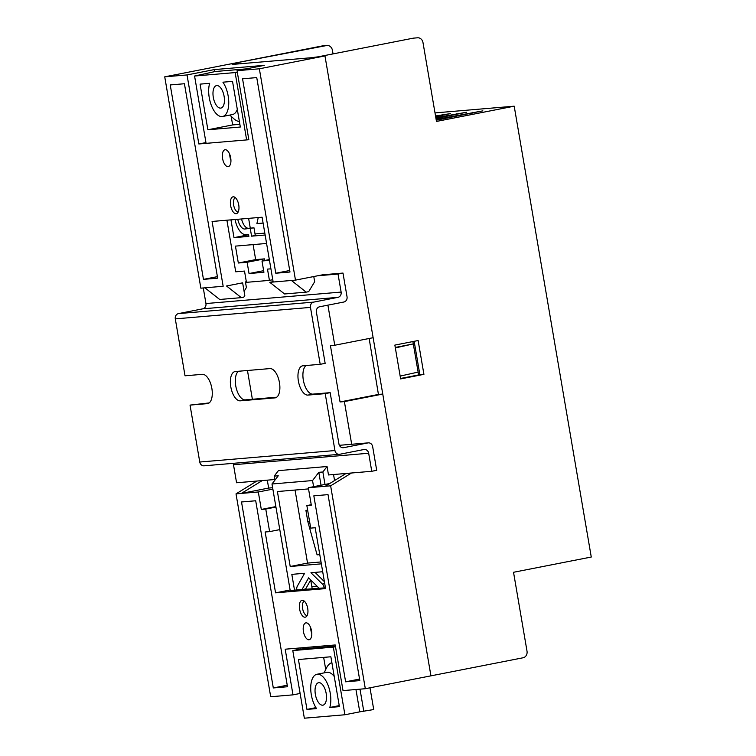 <?xml version="1.0" encoding="UTF-8"?>
<svg xmlns="http://www.w3.org/2000/svg" width="756" height="756" viewBox="0 0 756 756"><rect width="100%" height="100%" fill="white"/><g stroke="black" fill="none" stroke-linecap="round" stroke-linejoin="round"><path stroke-width="1.13" d="M233.235 196.796A8.581 4.054 -101.1 0 0 233.028 196.825A8.581 4.054 -101.1 0 0 230.665 205.812A8.581 4.054 -101.1 0 0 236.127 213.702A8.581 4.054 -101.1 0 0 236.335 213.674A8.581 4.054 -101.1 0 0 238.698 204.687A8.581 4.054 -101.1 0 0 233.235 196.796M225.194 149.735A8.581 4.054 -101.1 0 0 224.986 149.764A8.581 4.054 -101.1 0 0 222.623 158.751A8.581 4.054 -101.1 0 0 228.085 166.641A8.581 4.054 -101.1 0 0 228.293 166.613A8.581 4.054 -101.1 0 0 230.656 157.626A8.581 4.054 -101.1 0 0 225.194 149.735M230.939 160.47A8.581 4.054 78.9 0 1 229.758 154.46M302.211 600.302A8.581 4.054 -101.1 0 0 302.003 600.34A8.581 4.054 -101.1 0 0 299.641 609.327A8.581 4.054 -101.1 0 0 305.103 617.217A8.581 4.054 -101.1 0 0 305.301 617.179A8.581 4.054 -101.1 0 0 307.673 608.202A8.581 4.054 -101.1 0 0 302.211 600.302M306.067 622.85A8.581 4.054 -101.1 0 0 305.859 622.878A8.581 4.054 -101.1 0 0 303.487 631.865A8.581 4.054 -101.1 0 0 308.949 639.756A8.581 4.054 -101.1 0 0 309.157 639.727A8.581 4.054 -101.1 0 0 311.519 630.74A8.581 4.054 -101.1 0 0 306.067 622.85M311.812 633.585A8.581 4.054 78.9 0 1 310.631 627.565M238.556 63.901L238.452 63.277L232.754 64.392L311.16 57.73L324.967 55.925L373.133 337.705L334.757 345.237L327.906 305.15M307.673 510.291L305.925 510.442L307.853 521.716L317.095 554.847L319.769 554.62M247.458 370.497L252.381 399.262M267.303 480.154L268.654 488.064L272.632 487.733M317.123 586.297L311.85 586.741M351.691 444.292L344.386 401.587L382.763 394.065L430.929 675.845L365.318 688.716L330.637 485.834L351.474 473.01L346.068 473.464L325.231 486.288L308.335 487.724L329.71 483.528M334.757 345.237L330.429 345.605L340.058 401.956L344.386 401.587M242.553 78.794L275.789 273.228L289.983 272.018L256.747 77.594L242.553 78.794M203.468 279.37L217.662 278.161L184.426 83.736L170.232 84.937L203.468 279.37L217.397 276.639M317.766 275.76L338.036 274.041L342.988 273.067L322.717 274.787L295.483 280.126L273.171 282.026L262.096 217.218L212.077 221.461L223.162 286.269L200.85 288.168L164.732 76.828L230.334 63.967L238.452 63.277M295.483 280.126L259.355 68.796L237.053 70.686L248.847 139.728L198.837 143.971L187.034 74.938L164.732 76.828M204.904 287.819L219.694 299.48L241.325 297.647L226.535 285.985L242.629 282.829L226.535 285.985M242.629 282.829L244.802 295.511L243.801 297.165L241.325 297.647M273.114 281.657L269.798 282.309L284.587 293.971L306.208 292.137L291.429 280.476M313.778 276.545L314.666 281.742L308.684 291.646L306.208 292.137M187.034 74.938L214.269 69.599L264.288 65.347L237.053 70.686M246.333 281.723L245.445 281.903L246.399 287.535L244.094 291.372M214.269 69.599L214.619 71.64M205.953 142.572L198.837 143.971M369.145 338.49L378.435 394.434L382.763 394.065M412.899 341.561L418.607 374.938M268.654 488.064L241.419 493.403L262.256 480.58L256.851 481.043L236.014 493.866L270.695 696.748L292.997 694.858L300.123 693.46M259.355 68.796L324.967 55.925L430.929 675.845L523.029 657.786A5.727 5.037 85.1 0 0 527.017 651.181L513.532 572.283L591.268 557.03L514.203 106.19L435.012 112.909M275.931 507.068L265.762 509.062L269.618 531.61L265.158 531.988L275.562 592.846L325.581 588.603L315.176 527.735L310.716 528.113L306.86 505.575L311.321 505.197L308.335 487.724M279.786 529.616L269.618 531.61M311.236 504.715L306.86 505.575M365.318 688.716L343.016 690.606L335.21 644.962L285.192 649.206L292.997 694.858M330.637 485.834L325.231 486.288M236.014 493.866L258.316 491.976L261.302 509.44L265.762 509.062M287.497 686.741L255.708 500.765L241.514 501.975L273.303 687.951L287.497 686.741M345.624 681.808L359.818 680.608L328.028 494.632L313.834 495.832L345.624 681.808L359.563 679.077M289.718 270.497L275.789 273.228M287.233 685.22L273.303 687.951M258.316 491.976L272.869 489.123M275.855 506.586L261.302 509.44M290.106 590.001L275.562 592.846M325.439 587.79L290.191 590.474M269.798 282.309L273.171 282.026M418.115 372.094L400.16 376.091L395.341 347.911L413.305 343.914L395.265 347.448M340.058 401.956L378.435 394.434M305.925 510.442L307.635 510.111M309.591 521.564L307.853 521.716M258.231 217.539L256.898 223.587L263.097 223.067M235.296 197.609A7.437 3.515 -101.1 0 0 234.105 198.96A7.437 3.515 -101.1 0 0 236.524 211.293A7.437 3.515 -101.1 0 0 238.131 212.096M237.904 212.493A8.581 4.054 78.9 0 1 237.412 212.105L236.524 211.293M234.105 198.96L234.625 197.874A8.581 4.054 78.9 0 1 234.927 197.325M220.639 108.117A11.444 5.405 -101.1 0 0 220.913 108.07A11.444 5.405 -101.1 0 0 224.069 96.088A11.444 5.405 -101.1 0 0 216.783 85.57A11.444 5.405 -101.1 0 0 216.509 85.608A11.444 5.405 -101.1 0 0 213.353 97.59A11.444 5.405 -101.1 0 0 220.639 108.117M241.542 218.956A11.444 5.405 -101.1 0 0 248.573 228.284L253.988 227.821L244.859 229.011A11.444 5.405 78.9 0 1 237.743 219.287M209.677 83.311L200.075 84.133L207.881 129.777L240.323 127.027L232.527 81.374L222.925 82.187A20.034 9.45 78.9 0 1 228.756 103.071A20.034 9.45 78.9 0 1 222.566 116.5A20.034 9.45 78.9 0 1 211.396 105.5A20.034 9.45 78.9 0 1 209.677 83.311M226.904 220.204L235.721 271.81L244.509 271.064L246.437 282.338L269.42 280.381L267.492 269.117L270.922 268.824M206.086 143.356L194.576 76.025L235.135 72.576L246.645 139.917M246.286 68.881L215.28 71.508L194.576 76.025M265.139 235.012L251.568 236.165L250.274 228.548M264.817 233.113L255.027 233.944M235.031 219.514A17.171 8.099 -101.1 0 0 245.823 234.643L248.526 234.417L248.866 236.392L234.001 237.649L248.592 234.795M253.988 227.821L255.282 235.428L251.568 236.165M272.784 279.72L269.42 280.381M234.001 237.649L230.958 219.864M250.283 228.142L248.611 218.361M237.299 72.151L235.135 72.576M239.86 124.315L232.64 124.92L231.175 116.358M253.099 244.604L255.66 259.61L264.449 258.873L264.723 260.47M266.584 243.46L235.447 246.106L238.329 263.012L247.117 262.266L249.045 273.54L263.92 272.273L261.992 261.009L269.476 260.366M232.64 124.92L207.881 129.777M222.566 116.5L232.47 114.553A20.034 9.45 -101.1 0 0 237.308 109.403M239.397 121.584A28.615 13.504 78.9 0 1 233.595 118.55L229.777 115.082M269.334 259.563L261.992 261.009M263.646 270.676L249.045 273.54M264.449 258.873L247.117 262.266M255.66 259.61L238.329 263.012M318.843 682.668A11.444 5.405 -101.1 0 0 318.569 682.706A11.444 5.405 -101.1 0 0 315.413 694.688A11.444 5.405 -101.1 0 0 322.699 705.206A11.444 5.405 -101.1 0 0 322.973 705.168A11.444 5.405 -101.1 0 0 326.129 693.186A11.444 5.405 -101.1 0 0 318.843 682.668M313.598 486.694L312.549 480.551L271.99 483.991L290.247 590.776M300.019 647.949L300.217 649.12L335.409 646.125M308.533 488.896L277.395 491.542L290.209 566.49L321.347 563.844M319.145 588.319A1.143 0.539 -101.1 0 0 319.051 588.206L308.609 577.858L301.946 589.661A1.143 0.539 -101.1 0 0 301.89 589.784M324.286 587.885A5.727 2.703 -101.1 0 0 322.358 584.048L310.943 572.736L322.699 571.734M294.566 590.408L291.825 574.362L304.611 573.275L297.335 586.174A5.727 2.703 -101.1 0 0 296.758 590.228M339.227 705.613L329.805 707.465L339.406 706.643L330.873 656.775L298.431 659.525L306.955 709.402L316.556 708.589A20.034 9.45 78.9 0 1 310.725 687.705A20.034 9.45 78.9 0 1 316.915 674.276A20.034 9.45 78.9 0 1 328.085 685.276A20.034 9.45 78.9 0 1 329.805 707.465M315.942 707.644L306.955 709.402M312.549 480.551L318.815 472.33L321.026 485.239M355.944 689.51L359.761 711.84L344.906 714.76L304.347 718.2L292.789 650.576L333.339 647.127L344.906 714.76M335.513 646.701L333.339 647.127M312.228 588.915L310.697 580.003M271.99 483.991L278.265 475.77L274.211 476.119L278.388 470.638L327.055 466.509L328.501 474.957L371.754 471.281L368.673 453.25A4.583 4.035 85.1 0 0 364.326 449.47A4.583 4.035 85.1 0 0 363.938 449.518L339.68 454.28A4.583 4.035 -94.9 0 1 339.293 454.328A4.583 4.035 -94.9 0 1 334.946 450.548L325.212 393.63L330.164 392.657L338.934 443.942A4.583 4.035 85.1 0 0 343.281 447.722A4.583 4.035 85.1 0 0 343.668 447.675L367.926 442.912A4.583 4.035 -94.9 0 1 368.314 442.855A4.583 4.035 -94.9 0 1 372.661 446.645L376.705 470.317L371.754 471.281M300.217 649.12L292.789 650.576M369.996 687.799L373.719 709.553L359.761 711.84M323.653 657.389L325.732 669.523M295.048 490.039L307.541 563.097L321.026 561.944M333.538 474.532L334.568 480.542M274.9 480.183L274.211 476.119M318.815 472.33L322.869 471.98L325.004 484.454M359.998 689.16L363.816 711.5M322.869 471.98L327.055 466.509M307.541 563.097L290.209 566.49M334.237 676.45A20.034 9.45 -101.1 0 0 326.819 672.339L316.915 674.276M324.126 672.868L326.356 668.209A28.615 13.504 78.9 0 1 331.884 662.643M324.39 581.647L315.044 572.387M310.725 579.956L305.66 588.933A1.143 0.539 -101.1 0 0 305.537 589.482M306.87 615.998A8.581 4.054 78.9 0 1 306.388 615.611L305.49 614.808A7.437 3.515 -101.1 0 0 307.106 615.601M304.262 601.124A7.437 3.515 -101.1 0 0 303.08 602.466L303.6 601.379A8.581 4.054 78.9 0 1 303.903 600.84M303.08 602.466A7.437 3.515 -101.1 0 0 305.49 614.808M339.293 454.328L204.111 465.809A4.583 4.035 -94.9 0 1 199.764 462.029L190.039 405.103L209.138 402.929M274.787 479.521L236.571 482.763L233.491 464.732A4.583 4.035 85.1 0 0 233.046 463.352M245.445 281.903L246.352 281.827M342.988 273.067L347.032 296.739A4.583 4.035 -94.9 0 1 343.848 302.022L319.58 306.785A4.583 4.035 85.1 0 0 316.395 312.067L325.156 363.352L320.204 364.316L310.48 307.399A4.583 4.035 -94.9 0 1 313.664 302.116L337.932 297.354A4.583 4.035 85.1 0 0 341.126 292.071L338.036 274.041M276.734 397.193L245.275 399.867A14.884 7.021 78.9 0 1 236.146 387.8A14.884 7.021 78.9 0 1 238.461 371.262M330.164 392.657L312.861 394.122A14.884 7.021 78.9 0 1 303.732 382.054A14.884 7.021 78.9 0 1 306.057 365.526M269.92 368.588A14.884 7.021 78.9 0 1 279.389 382.271A14.884 7.021 78.9 0 1 275.288 397.845A14.884 7.021 78.9 0 1 274.929 397.892L240.323 400.831A14.884 7.021 78.9 0 1 230.854 387.157A14.884 7.021 78.9 0 1 234.955 371.583A14.884 7.021 78.9 0 1 235.314 371.527L269.92 368.588M325.212 393.63L307.909 395.095A14.884 7.021 78.9 0 1 298.45 381.421A14.884 7.021 78.9 0 1 302.542 365.838A14.884 7.021 78.9 0 1 302.901 365.791L320.204 364.316M190.039 405.103L207.342 403.638A14.884 7.021 78.9 0 0 207.702 403.591A14.884 7.021 78.9 0 0 211.793 388.008A14.884 7.021 78.9 0 0 202.334 374.333L185.031 375.798L175.297 318.881A4.583 4.035 -94.9 0 1 178.492 313.598L202.75 308.835A4.583 4.035 85.1 0 0 205.944 303.553L203.279 287.96M400.567 378.472L419.863 374.692L414.156 341.315M413.012 38.216L320.913 56.275L413.012 38.216A5.727 5.037 -94.9 0 1 413.485 38.14L417.539 37.8A5.727 5.037 85.1 0 0 417.066 37.866M333.037 53.893L332.404 50.227A5.727 5.037 85.1 0 0 326.97 45.492A5.727 5.037 85.1 0 0 326.498 45.558L230.334 63.967L322.434 45.899A5.727 5.037 -94.9 0 1 322.916 45.832L326.97 45.492M417.539 37.8A5.727 5.037 85.1 0 1 422.982 42.534L436.467 121.432L514.203 106.19M423.918 374.343L418.134 340.531L394.859 345.095L400.642 378.907L423.918 374.343L419.863 374.692M435.654 116.707L450.425 113.608L435.532 115.98M435.957 118.446L466.65 112.228L435.834 117.719M436.25 120.195L482.867 110.858L436.127 119.467M248.573 228.284L244.859 229.011M324.721 583.585L322.358 584.048M305.66 588.933L301.946 589.661M342.893 447.732L343.668 447.675M368.314 442.855L339.378 445.312L367.926 442.912M233.491 464.732L368.673 453.25M199.764 462.029L334.946 450.548M175.297 318.881L310.48 307.399M178.492 313.598L313.664 302.116M202.75 308.835L337.932 297.354M205.944 303.553L341.126 292.071M207.342 403.638L208.051 403.496M240.323 400.831L245.275 399.867M274.929 397.892L275.638 397.76M307.909 395.095L312.861 394.122M326.498 45.558L322.434 45.899M472.557 113.079L472.434 112.351M456.34 114.449L456.218 113.721M440.115 115.829L439.992 115.101"/></g></svg>
